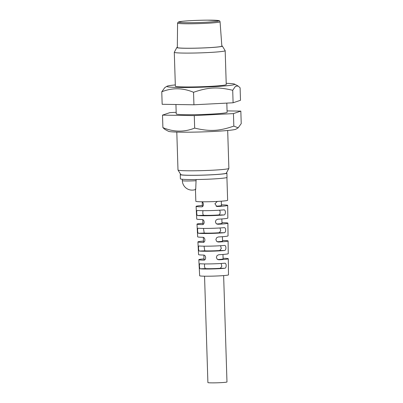 <?xml version="1.0" encoding="UTF-8"?>
<svg xmlns="http://www.w3.org/2000/svg" width="403" height="403" viewBox="0 0 403 403"><rect width="100%" height="100%" fill="white"/><g stroke="black" fill="none" stroke-linecap="round" stroke-linejoin="round"><path stroke-width="0.6" d="M204.553 276.196L207.898 382.568A9.546 0.524 -1.8 0 0 217.454 382.79A9.546 0.524 -1.8 0 0 226.975 381.968L223.635 275.597M203.888 255.094L204.029 259.512A9.546 0.524 -1.8 0 0 204.875 259.703M177.577 23.107L177.325 47.529A22.271 1.229 -1.8 0 0 199.626 48.058A22.271 1.229 -1.8 0 0 221.846 46.128L220.063 21.772C219.756 20.936 219.408 20.563 219.02 20.659L207.318 20.15C197.455 20.251 189.128 20.634 182.337 21.294L178.181 22.105L177.577 23.107A21.253 1.169 -1.8 0 0 198.855 23.611A21.253 1.169 -1.8 0 0 220.063 21.772M203.334 237.392L203.47 241.729A9.546 0.524 -1.8 0 0 204.17 241.906M216.164 206.205L216.184 206.2A9.546 0.524 -1.8 0 0 221.433 205.565L221.297 201.188M216.683 223.987L216.743 223.982A9.546 0.524 -1.8 0 0 221.993 223.348L221.852 218.945M217.731 259.552L217.862 259.547A9.546 0.524 -1.8 0 0 223.111 258.912L222.97 254.459M217.207 241.77L217.303 241.765A9.546 0.524 -1.8 0 0 222.552 241.13L222.411 236.702M202.22 202.059L202.351 206.165A9.546 0.524 -1.8 0 0 202.764 206.306M202.78 219.711L202.911 223.947A9.546 0.524 -1.8 0 0 203.465 224.108M204.613 263.935L204.462 266.736L205.329 268.6A9.546 0.524 -1.8 0 0 220.33 268.277L221.852 266.267L221.096 263.476M204.044 246.178L204.769 250.817A9.546 0.524 -1.8 0 0 219.771 250.5L221.292 248.51L220.567 245.719M203.475 228.425L204.21 233.04A9.546 0.524 -1.8 0 0 219.212 232.717L220.733 230.753L220.028 227.962M202.911 210.668L202.805 213.595L203.248 215.036L203.651 215.262A9.546 0.524 -1.8 0 0 218.653 214.94L219.338 214.688L220.134 213.222L220.073 211.278L219.494 210.205M226.471 172.882A23.334 1.285 178.2 0 1 226.899 173.114L227.035 177.345A23.334 1.285 178.2 0 1 226.662 177.587A23.334 1.285 178.2 0 1 201.651 179.426A23.334 1.285 178.2 0 1 180.388 178.811L180.257 174.58A23.334 1.285 178.2 0 1 180.63 174.338A23.334 1.285 178.2 0 1 180.67 174.323M226.899 173.114A23.334 1.285 178.2 0 1 203.621 175.129A23.334 1.285 178.2 0 1 180.257 174.58M227.685 130.486L228.874 168.389A25.454 1.4 178.2 0 1 228.864 168.434L226.315 173.169A22.759 1.254 178.2 0 1 225.967 173.366A22.759 1.254 178.2 0 1 201.928 175.149A22.759 1.254 178.2 0 1 180.841 174.6L178.005 170.031A25.454 1.4 178.2 0 1 177.99 169.99L176.801 132.083M196.1 179.531L195.717 189.42M226.919 177.481L227.635 200.286A15.908 0.877 178.2 0 1 217.293 201.435A15.908 0.877 178.2 0 1 201.314 201.777A15.908 0.877 178.2 0 1 195.833 201.283L195.445 189.022M223.091 258.333L223.368 258.298A14.745 0.811 178.2 0 1 228.305 258.751L228.491 274.851A14.422 0.796 178.2 0 1 214.099 276.095A14.422 0.796 178.2 0 1 199.656 275.758L198.83 259.678A14.745 0.811 178.2 0 1 199.067 259.522A14.745 0.811 178.2 0 1 204.009 258.892M203.419 242.319L203.021 242.369A15.097 0.831 178.2 0 1 197.918 241.906A15.097 0.831 178.2 0 1 198.16 241.75A15.097 0.831 178.2 0 1 203.45 241.085M202.679 224.562L202.276 224.607A15.455 0.851 178.2 0 1 197.007 224.133A15.455 0.851 178.2 0 1 197.253 223.972A15.455 0.851 178.2 0 1 202.89 223.277M201.928 206.799L201.525 206.85A15.808 0.871 178.2 0 1 196.095 206.366A15.808 0.871 178.2 0 1 196.342 206.2A15.808 0.871 178.2 0 1 202.331 205.475M221.413 204.986L222.26 204.885L221.403 204.628M222.26 204.885A15.808 0.871 178.2 0 1 227.69 205.369A15.808 0.871 178.2 0 1 217.434 206.507L216.184 206.2M217.293 201.435L214.925 203.737L216.769 206.447L217.434 206.507M201.314 201.777C203.933 201.636 204.155 207.046 201.525 206.85L201.732 206.84M196.095 206.366L196.745 219.056A15.556 0.856 -1.8 0 0 202.059 219.534C204.648 219.383 204.936 224.768 202.276 224.607L202.477 224.597M197.007 224.133L197.656 236.828A15.198 0.836 -1.8 0 0 202.81 237.291C205.459 237.191 205.616 242.581 203.021 242.369L203.223 242.359M197.918 241.906L198.568 254.6A14.846 0.816 -1.8 0 0 203.555 255.054C206.2 254.953 206.361 260.338 203.772 260.126L203.973 260.116M204.165 260.081L203.772 260.126A14.745 0.811 178.2 0 1 198.83 259.678M218.653 214.94L223.942 214.955A15.631 0.861 178.2 0 1 197.551 215.519L203.651 215.262M197.551 215.519C196.624 215.56 196.332 210.17 197.294 210.442L197.243 210.442M197.294 210.442A15.732 0.866 -1.8 0 0 223.872 209.877C225.836 209.489 225.957 214.875 223.942 214.955M198.15 228.204L198.2 228.209A15.379 0.846 -1.8 0 0 224.123 227.655C226.093 227.267 226.219 232.657 224.199 232.733A15.274 0.841 178.2 0 1 198.462 233.282L204.21 233.04M198.2 228.209C197.233 227.932 197.525 233.327 198.462 233.282M199.062 245.971L199.112 245.971A15.022 0.826 -1.8 0 0 224.375 245.432C226.355 245.044 226.476 250.434 224.451 250.51A14.921 0.821 178.2 0 1 199.374 251.049L204.769 250.817M199.112 245.971C198.14 245.694 198.432 251.089 199.374 251.049M199.974 263.733L200.024 263.733A14.669 0.806 -1.8 0 0 224.632 263.209C226.612 262.821 226.738 268.212 224.703 268.287A14.568 0.801 178.2 0 1 200.286 268.811L205.329 268.6M200.024 263.733C199.042 263.456 199.334 268.851 200.286 268.811M228.305 258.751A14.745 0.811 178.2 0 1 218.9 259.804L217.862 259.547M222.532 240.551L223 240.495A15.097 0.831 178.2 0 1 228.103 240.959L228.249 253.668A14.846 0.816 -1.8 0 1 218.758 254.726L217.051 255.562L216.376 257.381L217.152 259.139L218.9 259.804M223.368 258.298L223.091 258.268M228.103 240.959A15.097 0.831 178.2 0 1 218.411 242.037L217.303 241.765M221.972 222.768L222.627 222.688A15.455 0.851 178.2 0 1 227.897 223.166L228.043 235.876A15.198 0.836 -1.8 0 1 218.27 236.964L216.562 237.795L215.887 239.619L216.663 241.377L218.411 242.037M223 240.495L222.527 240.415M227.897 223.166A15.455 0.851 178.2 0 1 217.922 224.275L216.743 223.982M227.69 205.369L227.836 218.078A15.556 0.856 -1.8 0 1 217.781 219.197L216.079 220.023L215.398 221.852L216.154 223.594L217.922 224.275M222.627 222.688L221.967 222.537M234.561 84.116L238.143 86.03L240.102 87.794L240.495 100.292L233.1 102.78L193.934 104.785L162.162 104.296L161.769 91.798L164.827 87.597L167.023 86.242A33.938 1.869 -1.8 0 0 200.855 87.229A33.938 1.869 -1.8 0 0 234.561 84.116A33.938 1.869 -1.8 0 0 226.199 83.32M238.143 86.03L235.483 86.277L232.707 90.282C217.595 86.716 208.381 87.189 193.541 92.287C182.816 87.794 172.227 87.627 161.769 91.798M193.541 92.287L193.934 104.785M232.707 90.282L233.1 102.78M175.315 84.922A33.938 1.869 -1.8 0 0 167.023 86.242M225.176 50.687L226.239 84.559A25.454 1.4 178.2 0 1 200.84 86.761A25.454 1.4 178.2 0 1 175.355 86.156L174.292 52.289A25.454 1.4 -1.8 0 0 197.485 52.954A25.454 1.4 -1.8 0 0 224.768 50.954A25.454 1.4 -1.8 0 0 225.176 50.687A25.454 1.4 -1.8 0 0 225.161 50.647L222.325 46.078A22.759 1.254 178.2 0 1 221.972 46.355A22.759 1.254 178.2 0 1 197.218 48.153A22.759 1.254 178.2 0 1 176.846 47.504A22.759 1.254 178.2 0 1 177.33 47.272M227.065 110.901L240.838 111.112L233.443 113.601L194.276 115.606L162.505 115.117L169.9 112.628L176.176 112.306M238.173 127.811L235.977 129.167A33.938 1.869 178.2 0 1 202.261 131.917A33.938 1.869 178.2 0 1 168.439 131.287L164.857 129.378L162.898 127.615C173.622 132.108 184.216 132.27 194.669 128.104C209.782 131.67 218.995 131.197 233.836 126.099L238.173 127.811L241.231 123.61L240.838 111.112M233.836 126.099L233.443 113.601M194.669 128.104L194.276 115.606M162.898 127.615L162.505 115.117M226.824 103.103L227.111 112.316A25.454 1.4 178.2 0 1 201.712 114.517A25.454 1.4 178.2 0 1 176.227 113.913L175.935 104.508M176.846 47.504L174.303 52.244A25.454 1.4 -1.8 0 0 174.292 52.289M221.831 45.871A22.759 1.254 178.2 0 1 222.325 46.078M228.864 168.434A25.454 1.4 178.2 0 1 228.471 168.656A25.454 1.4 178.2 0 1 201.591 170.645A25.454 1.4 178.2 0 1 178.005 170.031M182.418 21.288A20.195 1.113 -1.8 0 0 196.75 22.598A20.195 1.113 -1.8 0 0 217.197 20.397A20.195 1.113 -1.8 0 0 182.418 21.288M196.14 180.725A9.758 0.539 178.2 0 1 182.337 180.67A9.758 9.758 0 0 0 195.46 189.521M219.212 232.717L224.199 232.733M219.771 250.5L224.451 250.51M220.33 268.277L224.703 268.287M182.297 179.259L182.337 180.67"/></g></svg>
